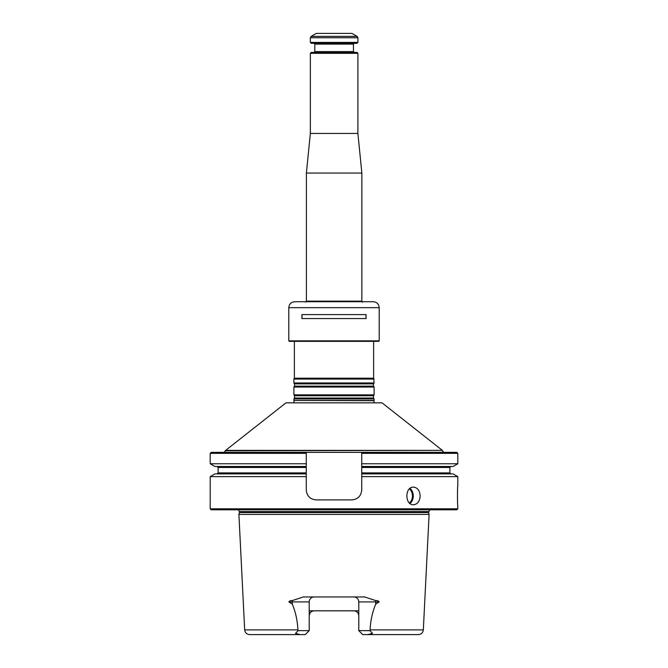 <?xml version="1.0" encoding="UTF-8"?>
<svg xmlns="http://www.w3.org/2000/svg" width="668" height="668" viewBox="0 0 668 668"><rect width="100%" height="100%" fill="white"/><g stroke="black" fill="none" stroke-linecap="round" stroke-linejoin="round"><path stroke-width="1" d="M293.887 402.837L374.113 402.837M374.113 402.796L373.946 400.683L293.887 400.466L374.113 400.466L374.113 398.93L293.887 398.93L293.887 400.466M373.621 341.348L373.621 378.205L374.113 382.973L373.479 383.875L373.479 386.146L374.113 387.048L374.113 394.855L373.479 395.757L373.479 398.028L374.113 398.93M374.113 394.855L293.887 394.855L294.521 395.757L294.521 398.028L293.887 398.93M374.113 387.048L293.887 387.048L293.887 394.855M374.113 382.973L293.887 382.973L294.521 383.875L294.521 386.146L293.887 387.048M374.113 379.065L293.887 379.065L293.887 382.973M373.621 378.205L294.379 378.205L293.887 379.065M378.723 341.348L289.277 341.348L288.785 340.847L379.215 340.847L378.723 341.348M366.006 314.603L366.006 318.569M301.994 314.603L301.994 318.569M366.072 314.603L366.072 318.569L301.928 318.569L301.928 314.603L366.072 314.603M288.785 307.672C289.135 304.065 291.123 302.078 294.73 301.727L373.27 301.727C376.877 302.078 378.865 304.065 379.215 307.672L288.785 307.672L288.785 340.847M225.642 450.374L442.358 450.374L382.038 402.837L285.962 402.837L225.642 450.374L224.064 452.361M442.358 450.374L225.642 450.775M443.936 452.361L442.358 450.775M306.27 473.904L214.904 473.904L210.195 476.618L210.195 508.816L457.805 508.816L457.805 505.843C457.38 506.436 457.38 485.444 457.805 486.037L457.805 476.618L361.73 476.618L361.73 489.995C361.121 496.032 357.823 499.338 351.827 499.898L316.173 499.898C310.186 499.338 306.888 496.04 306.27 489.995L306.27 472.911L218.119 472.911L217.125 473.904M306.27 466.473L306.27 463.751L210.195 463.751L214.904 466.473L306.27 466.473L306.27 472.911M210.195 453.347L306.27 453.347L306.27 463.751L306.27 452.361L211.188 452.361L210.195 453.347L210.195 463.751M306.27 453.347L306.27 452.361L361.73 452.361L361.73 466.473L453.096 466.473L457.805 463.751L361.73 463.751M309.843 497.61A9.903 9.903 0 0 1 309.192 497.025M457.805 453.347L456.812 452.361L361.73 452.361L361.73 453.347L457.805 453.347L457.805 463.751M450.875 466.473L449.881 467.466L361.73 467.466L361.73 466.473M361.73 467.466L361.73 476.618M457.805 476.618L453.096 473.904L361.73 473.904M420.13 495.94C419.788 490.588 417.609 487.648 413.584 487.122C404.658 486.596 404.658 505.284 413.584 504.749C417.609 504.223 419.788 501.284 420.13 495.94M306.27 476.618L210.195 476.618M210.195 508.816L211.188 509.801L456.812 509.801L457.805 508.816M428.597 511.588L239.403 511.588L239.403 512.54L428.597 512.54L429.716 509.801M309.217 630.642L309.217 601.918L288.86 601.918L292.283 604.097C295.623 612.097 297.494 620.697 297.903 629.899L298.12 630.642L309.217 630.642L305.259 634.6L249.623 634.6C246.726 634.341 245.081 632.771 244.672 629.899L238.902 514.418L429.098 514.418L428.597 512.54M298.12 630.642L295.49 633.373L300.166 634.6M288.86 601.918C289.486 600.874 290.605 600.44 292.208 600.615L303.314 596.967L364.686 596.967L375.792 600.615C377.387 600.44 378.505 600.874 379.14 601.918L375.717 601.918L375.717 604.097L379.14 601.918M353.831 596.967A4.952 4.952 0 0 1 358.783 601.918L358.783 630.642L362.741 634.6L367.834 634.6L372.519 633.356L369.88 630.642L370.097 629.899C370.506 620.722 372.377 612.122 375.717 604.097M358.783 630.642L369.88 630.642M370.097 629.899L423.328 629.899C422.919 632.771 421.274 634.341 418.377 634.6L367.834 634.6M357.288 612.239A4.952 4.952 0 0 0 355.91 611.287M312.599 611.086A4.952 4.952 0 0 0 309.217 615.779C309.568 612.715 311.221 611.07 314.169 610.828L358.783 610.828M309.217 601.918A4.952 4.952 0 0 1 314.169 596.967M309.217 610.828L314.169 610.828M358.783 615.779C358.432 612.723 356.787 611.07 353.831 610.828M310.353 42.41L310.353 37.742L311.146 36.373L357.104 36.373L357.898 37.742L357.898 42.41L310.353 42.41L311.246 43.303L357.004 43.303L357.898 42.41M310.353 53.306L357.898 53.306L357.004 52.413L311.246 52.413L310.353 53.306L310.353 133.433L306.395 173.054L306.395 301.151L305.802 302.178M314.018 43.303L314.812 44.096L353.439 44.096L353.439 51.628L314.812 51.628L314.018 52.413M354.232 52.413L353.439 51.628M311.146 36.373L316.298 33.4L351.952 33.4L357.104 36.373M357.898 53.306L357.898 133.433L361.856 173.054L306.395 173.054M357.898 133.433L310.353 133.433M362.457 302.178L361.856 301.151L306.395 301.151M361.856 173.054L361.856 301.151M373.479 398.028L294.521 398.028M373.479 395.757L294.521 395.757M373.479 386.146L294.521 386.146M373.479 383.875L294.521 383.875M409.417 502.954A8.225 6.296 90 0 0 412.432 495.94A8.225 6.296 90 0 0 409.417 488.926M410.027 503.463A8.818 6.755 90 0 0 413.267 495.94A8.818 6.755 90 0 0 410.027 488.408M306.27 467.466L218.119 467.466L218.119 472.911M449.881 467.466L449.881 472.911L361.73 472.911M292.283 604.097L292.283 601.918A4.952 2.246 90 0 0 292.208 600.615M297.903 629.899L244.672 629.899M375.792 600.615A4.952 2.246 -90 0 0 375.717 601.918L358.783 601.918M310.353 37.742L357.898 37.742M293.887 402.796L294.054 400.683M294.379 341.348L294.379 378.205M379.215 307.672L379.215 340.847M218.119 467.466L217.125 466.473M449.881 472.911L450.875 473.904M239.403 511.588L238.284 509.801M239.403 512.54L238.902 514.418M423.328 629.899L429.098 514.418M353.439 44.096L354.232 43.303M314.812 44.096L314.812 51.628"/></g></svg>
